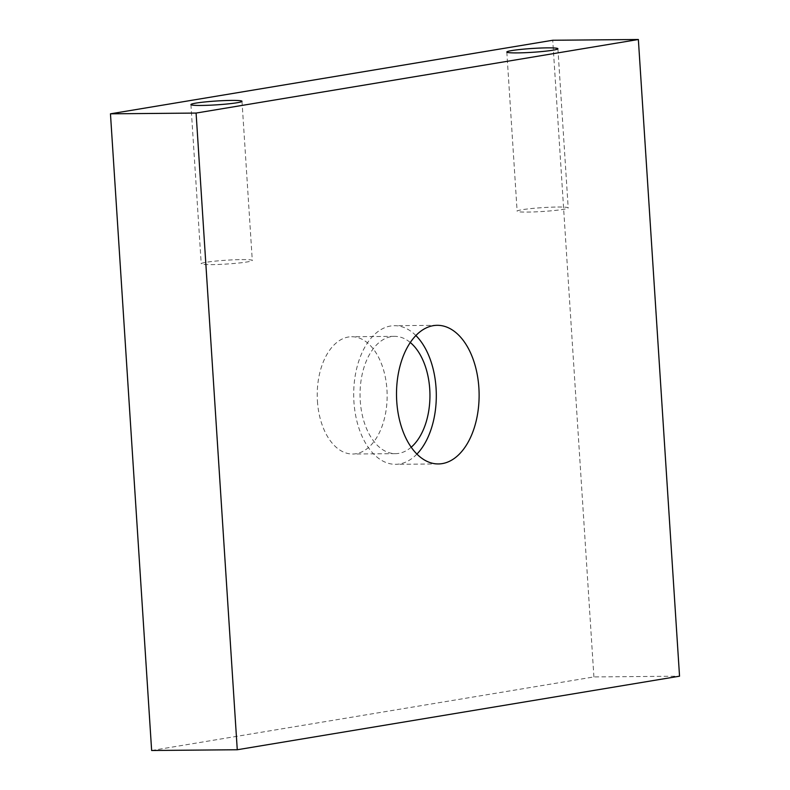<?xml version="1.0" encoding="UTF-8"?>
<svg xmlns="http://www.w3.org/2000/svg" width="790" height="790" viewBox="0 0 790 790"><rect width="100%" height="100%" fill="white"/><g stroke="black" fill="none" stroke-linecap="round" stroke-linejoin="round"><path stroke-width="0.59" stroke-dasharray="3.95 2.96" d="M317.432 401.152A58.648 34.948 89.5 0 0 352.696 454.023A58.648 34.948 89.5 0 0 387.14 395.069A58.648 34.948 89.5 0 0 351.668 336.728A58.648 34.948 89.5 0 0 317.432 401.152M411.205 447.219A58.648 34.948 -90.5 0 1 395.514 453.648A58.648 34.948 -90.5 0 1 360.25 400.777A58.648 34.948 -90.5 0 1 394.487 336.352A58.648 34.948 -90.5 0 1 410.287 342.505M416.923 454.092A69.313 41.307 -90.5 0 1 395.602 464.313A69.313 41.307 -90.5 0 1 353.93 401.834A69.313 41.307 -90.5 0 1 394.398 325.687A69.313 41.307 -90.5 0 1 415.886 335.533M557.829 207.029A25.596 1.916 176.3 0 1 568.198 207.908A25.596 1.916 176.3 0 1 542.789 211.473A25.596 1.916 176.3 0 1 517.124 211.207A25.596 1.916 176.3 0 1 531.097 208.58A25.596 1.916 176.3 0 1 557.829 207.029M241.918 259.584A25.596 1.916 176.3 0 1 252.296 260.453A25.596 1.916 176.3 0 1 226.878 264.018A25.596 1.916 176.3 0 1 201.213 263.751A25.596 1.916 176.3 0 1 215.186 261.135A25.596 1.916 176.3 0 1 241.918 259.584M151.641 750.5L593.912 676.931L679.538 676.181M593.912 676.931L552.733 40.251M394.487 336.352L351.668 336.728M395.514 453.648L352.696 454.023M437.206 325.312L394.398 325.687M438.42 463.937L395.602 464.313M506.825 52.031L517.124 211.207M557.908 48.733L568.198 207.908M190.923 104.586L201.213 263.751M241.997 101.278L252.296 260.453"/><path stroke-width="1.19" d="M410.287 342.505A58.648 34.948 -90.5 0 1 429.948 394.694A58.648 34.948 -90.5 0 1 411.205 447.219M415.886 335.533A69.313 41.307 -90.5 0 1 416.923 454.092M396.748 401.458A69.313 41.307 -90.5 0 1 437.206 325.312A69.313 41.307 -90.5 0 1 479.115 394.259A69.313 41.307 -90.5 0 1 438.42 463.937A69.313 41.307 -90.5 0 1 396.748 401.458M547.529 47.864A25.596 1.916 176.3 0 1 557.908 48.733A25.596 1.916 176.3 0 1 532.49 52.298A25.596 1.916 176.3 0 1 506.825 52.031A25.596 1.916 176.3 0 1 520.798 49.415A25.596 1.916 176.3 0 1 547.529 47.864M231.628 100.409A25.596 1.916 176.3 0 1 241.997 101.278A25.596 1.916 176.3 0 1 216.588 104.843A25.596 1.916 176.3 0 1 190.923 104.586A25.596 1.916 176.3 0 1 204.896 101.959A25.596 1.916 176.3 0 1 231.628 100.409M237.267 749.75L679.538 676.181L638.36 39.5L196.088 113.069L237.267 749.75L151.641 750.5L110.462 113.819L196.088 113.069M638.36 39.5L552.733 40.251L110.462 113.819"/></g></svg>

